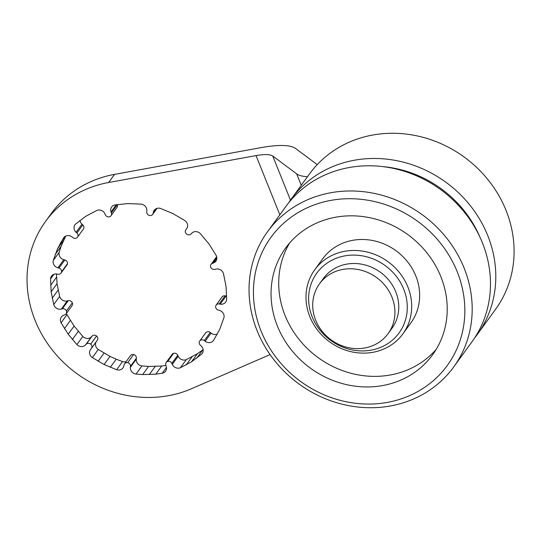 <?xml version="1.0" encoding="UTF-8"?>
<svg xmlns="http://www.w3.org/2000/svg" width="541" height="541" viewBox="0 0 541 541"><rect width="100%" height="100%" fill="white"/><g stroke="black" fill="none" stroke-linecap="round" stroke-linejoin="round"><path stroke-width="0.81" d="M270.074 354.585L191.555 388.708A115.05 104.69 36 0 1 168.555 395.674A115.05 104.69 36 0 1 48.399 344.786A115.05 104.69 36 0 1 45.505 221.492A115.05 104.69 36 0 1 108.66 182.5L256.035 155.592C264.441 154.144 270.006 154.28 272.732 155.997L296.671 173.864C298.733 175.46 302.338 176.407 307.477 176.704M317.229 164.62L295.474 148.39C290.138 144.846 278.96 144.542 261.932 147.463L114.557 174.371A115.05 104.69 -144 0 0 51.409 213.364L45.505 221.492M155.794 374.162L142.668 374.575L136.048 374.054A6.052 5.511 36 0 1 130.374 367.332L130.476 366.318A3.341 3.043 -144 0 0 124.065 364.884L123.869 365.872A6.052 5.511 36 0 1 122.996 367.887A6.052 5.511 36 0 1 116.633 369.706L104.109 364.506L92.362 357.608A6.052 5.511 36 0 1 90.55 349.479A6.052 5.511 36 0 1 90.672 349.317L91.287 348.539A3.341 3.043 -144 0 0 86.188 344.232L85.498 344.955A6.052 5.511 36 0 1 76.923 344.57L68.2 334.196L61.072 322.801A6.052 5.511 36 0 1 61.336 316.999A6.052 5.511 36 0 1 63.811 315.173L64.778 314.828A3.341 3.043 -144 0 0 62.357 308.81L61.356 309.067A6.052 5.511 36 0 1 53.742 304.569L51.158 291.795L50.55 278.967A6.052 5.511 36 0 1 51.517 276.086A6.052 5.511 36 0 1 56.988 274.037L58.043 274.226A3.341 3.043 -144 0 0 58.949 268.099L57.907 267.822A6.052 5.511 36 0 1 53.295 260.417L57.549 248.677L63.622 237.844A6.052 5.511 36 0 1 63.723 237.702A6.052 5.511 36 0 1 72.034 236.931L72.9 237.607A3.341 3.043 -144 0 0 76.896 233.015L76.085 232.278A6.052 5.511 36 0 1 75.003 224.738A6.052 5.511 36 0 1 75.713 223.954L85.654 216.38L96.792 210.449A6.052 5.511 36 0 1 104.92 213.803L105.36 214.777A3.341 3.043 -144 0 0 111.372 212.958L111.013 211.957A6.052 5.511 36 0 1 111.656 206.993A6.052 5.511 36 0 1 114.976 204.938L127.947 203.572L141.16 204.126A6.052 5.511 36 0 1 146.834 210.848L146.733 211.862A3.341 3.043 -144 0 0 153.144 213.296L153.34 212.302A6.052 5.511 36 0 1 154.212 210.287A6.052 5.511 36 0 1 160.576 208.474L173.1 213.675L184.846 220.572A6.052 5.511 36 0 1 186.659 228.701A6.052 5.511 36 0 1 186.537 228.857L185.921 229.641A3.341 3.043 -144 0 0 191.02 233.949L191.71 233.225A6.052 5.511 36 0 1 200.285 233.611L209.009 243.984L216.143 255.379A6.052 5.511 36 0 1 215.873 261.181A6.052 5.511 36 0 1 213.404 263.007L212.437 263.345A3.341 3.043 -144 0 0 214.858 269.371L215.859 269.114A6.052 5.511 36 0 1 223.467 273.611L226.05 286.378L226.659 299.214A6.052 5.511 36 0 1 225.692 302.094A6.052 5.511 36 0 1 220.221 304.143L219.166 303.954A3.341 3.043 -144 0 0 218.26 310.081L219.301 310.358A6.052 5.511 36 0 1 223.913 317.763L219.666 329.503L213.587 340.336A6.052 5.511 36 0 1 213.485 340.478A6.052 5.511 36 0 1 205.174 341.249L204.309 340.573A3.341 3.043 -144 0 0 200.319 345.165L201.124 345.902A6.052 5.511 36 0 1 202.206 353.442A6.052 5.511 36 0 1 201.495 354.227L191.555 361.801L180.424 367.731A6.052 5.511 36 0 1 172.288 364.377L171.849 363.403A3.341 3.043 -144 0 0 165.837 365.222L166.195 366.223A6.052 5.511 36 0 1 165.553 371.187A6.052 5.511 36 0 1 162.232 373.243L155.794 374.162L161.698 366.034L165.911 365.432M124.545 363.782L130.449 355.653A3.341 3.043 36 0 1 136.379 358.189L136.278 359.204A6.052 5.511 -144 0 0 141.952 365.926L148.572 366.446L161.698 366.034M155.166 366.48L149.262 374.609M148.572 366.446L142.668 374.575M141.952 365.926L136.048 374.054M166.195 362.49L172.099 354.362A3.341 3.043 36 0 1 177.752 355.275L178.185 356.248A6.052 5.511 -144 0 0 186.32 359.603L197.458 353.672L203.125 349.635M166.479 367.393L162.232 373.243M96.088 341.926A6.052 5.511 -144 0 0 98.266 349.479L110.012 356.377L116.193 359.197L110.29 367.325M110.012 356.377L104.109 364.506M104.028 353.131L98.124 361.26M98.266 349.479L92.362 357.608M66.462 313.374A6.052 5.511 -144 0 0 66.969 314.673L74.103 326.067L82.827 336.441A6.052 5.511 -144 0 0 91.395 336.827L92.092 336.103A3.341 3.043 36 0 1 97.191 340.411M116.193 359.197L122.536 361.577L116.633 369.706M122.536 361.577A6.052 5.511 -144 0 0 126.053 361.706M78.276 331.396L72.379 339.525M74.103 326.067L68.2 334.196M70.33 320.482L64.426 328.61M66.969 314.673L61.072 322.801M56.48 273.962L57.062 283.667L59.638 296.441A6.052 5.511 -144 0 0 67.253 300.938L68.254 300.681A3.341 3.043 36 0 1 72.027 305.699L66.13 313.827M82.827 336.441L76.923 344.57M58.11 290.077L52.207 298.206M57.062 283.667L51.158 291.795M56.507 277.242L50.604 285.371M53.958 274.267L50.55 278.967M65.725 236.065L61.086 246.324L59.199 252.289A6.052 5.511 -144 0 0 63.811 259.694L64.852 259.971A3.341 3.043 36 0 1 66.956 264.968L61.052 273.097M59.638 296.441L53.742 304.569M61.086 246.324L55.189 254.453M63.446 240.549L57.549 248.677M65.36 236.248L60.362 243.125M59.199 252.289L53.295 260.417M79.987 220.417A6.052 5.511 -144 0 0 81.989 224.15L82.793 224.887A3.341 3.043 36 0 1 83.382 229.046L77.485 237.174M117.194 204.62L117.269 204.829A3.341 3.043 36 0 1 116.917 207.561L111.013 215.69M216.157 305.083L222.06 296.955A3.341 3.043 36 0 1 225.07 295.826L226.124 296.015A6.052 5.511 -144 0 0 226.632 296.089M199.73 341.006L205.627 332.877A3.341 3.043 36 0 1 210.212 332.445L211.071 333.121A6.052 5.511 -144 0 0 217.387 333.986M192.021 356.85L186.124 364.979M186.32 359.603L180.424 367.731M202.733 352.529L201.495 354.227M202.591 350.081L196.694 358.21M197.458 353.672L191.555 361.801M301.263 185.272L296.671 173.864M388.12 333.608L391.961 328.319A42.387 38.573 -144 0 0 395.789 291.87A42.387 38.573 -144 0 0 361.78 264.204A42.387 38.573 -144 0 0 323.356 278.514L319.521 283.795A42.387 38.573 -144 0 0 315.694 320.252A42.387 38.573 -144 0 0 349.702 347.91A42.387 38.573 -144 0 0 388.12 333.608A42.387 38.573 -144 0 0 391.955 297.151A42.387 38.573 -144 0 0 357.946 269.492A42.387 38.573 -144 0 0 319.521 283.795M378.592 350.933A54.499 49.589 36 0 1 317.905 330.585A54.499 49.589 36 0 1 314.74 269.776A54.499 49.589 36 0 1 339.085 252.647A54.499 49.589 36 0 1 399.772 273.002A54.499 49.589 36 0 1 402.937 333.811A54.499 49.589 36 0 1 378.592 350.933M314.74 269.776L322.707 258.801A54.499 49.589 36 0 1 347.052 241.678A54.499 49.589 36 0 1 407.738 262.027A54.499 49.589 36 0 1 410.903 322.842L402.937 333.811M376.394 348.877A50.868 46.283 36 0 1 312.198 316.87A50.868 46.283 36 0 1 339.518 257.144A50.868 46.283 36 0 1 403.708 289.151A50.868 46.283 36 0 1 376.394 348.877M267.511 231.758L285.804 206.561A115.05 104.69 36 0 1 337.199 170.408A115.05 104.69 36 0 1 465.314 213.377A115.05 104.69 36 0 1 472.002 341.756L453.71 366.947A115.05 104.69 36 0 1 402.315 403.099A115.05 104.69 36 0 1 274.199 360.137A115.05 104.69 36 0 1 267.511 231.758A115.05 104.69 36 0 1 318.906 195.605A115.05 104.69 36 0 1 447.022 238.574A115.05 104.69 36 0 1 453.71 366.947M398.643 399.671A108.998 99.179 36 0 1 261.087 331.085A108.998 99.179 36 0 1 319.623 203.098A108.998 99.179 36 0 1 457.186 271.683A108.998 99.179 36 0 1 398.643 399.671M436.242 349.303A90.827 82.651 36 0 1 399.731 372.722A90.827 82.651 36 0 1 300.843 341.567A90.827 82.651 36 0 1 289.699 242.902M326.209 219.484A90.827 82.651 36 0 1 427.356 253.398A90.827 82.651 36 0 1 432.631 354.754A90.827 82.651 36 0 1 392.063 383.292A90.827 82.651 36 0 1 290.916 349.371A90.827 82.651 36 0 1 285.634 248.021A90.827 82.651 36 0 1 326.209 219.484M288.549 202.97A115.05 104.69 36 0 1 291.112 199.244L309.411 174.053A115.05 104.69 36 0 1 360.806 137.901A115.05 104.69 36 0 1 488.922 180.863A115.05 104.69 36 0 1 495.61 309.242L477.318 334.439A115.05 104.69 36 0 1 474.572 338.03M291.112 199.244A115.05 104.69 36 0 1 342.507 163.098A115.05 104.69 36 0 1 470.629 206.06A115.05 104.69 36 0 1 477.318 334.439M382.764 166.614A108.998 99.179 36 0 1 479.968 237.188M114.557 174.371L108.66 182.5M136.278 359.204L130.374 367.332M136.379 358.189L130.476 366.318M133.607 354.551L127.703 362.68M173.593 353.314L167.69 361.442M279.832 214.791L256.035 155.592M96.541 336.069L90.645 344.198M72.332 302.825L66.428 310.953M92.092 336.103L86.188 344.232M91.395 336.827L85.498 344.955M67.456 263.717L61.559 271.846M68.254 300.681L62.357 308.81M67.253 300.938L61.356 309.067M64.852 259.971L58.949 268.099M63.811 259.694L57.907 267.822M82.793 224.887L76.896 233.015M81.989 224.15L76.085 232.278M117.269 204.829L111.372 212.958M116.247 204.755L111.013 211.957M156.647 208.474L153.144 213.296M155.855 208.833L153.34 212.302M216.84 258.267L213.404 263.007M216.785 257.354L212.437 263.345M226.124 296.015L220.221 304.143M225.07 295.826L219.166 303.954M211.071 333.121L205.174 341.249M210.212 332.445L204.309 340.573M205.783 332.688L199.879 340.816M178.185 356.248L172.288 364.377M177.752 355.275L171.849 363.403M290.476 200.143L272.732 155.997M97.252 340.33L91.348 348.458M157.059 208.346L152.663 214.398M216.65 256.677L211.085 264.353"/></g></svg>
